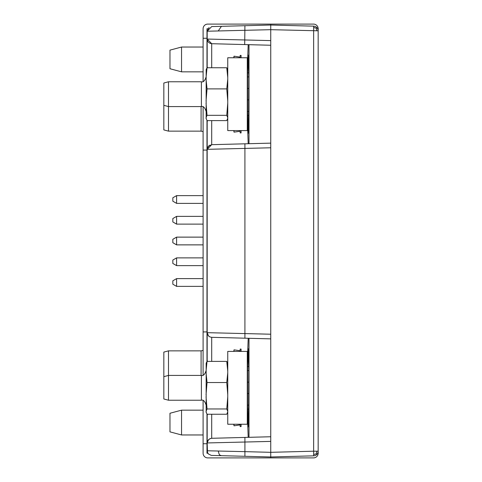 <?xml version="1.0" encoding="UTF-8"?>
<svg xmlns="http://www.w3.org/2000/svg" width="482" height="482" viewBox="0 0 482 482"><rect width="100%" height="100%" fill="white"/><g stroke="black" fill="none" stroke-linecap="round" stroke-linejoin="round"><path stroke-width="0.72" d="M289.037 24.1L313.517 24.1L270.745 24.1L270.745 25.028L211.706 26.576L207.176 31.228L270.745 29.679L318.168 30.8A4.651 4.651 0 0 0 313.637 26.155L270.745 25.028L270.745 334.219L207.176 332.67L207.176 149.33L270.745 147.781M289.037 457.9L313.517 457.9L270.745 457.9L270.745 456.972L211.694 455.424M318.168 31.812L318.168 28.751A4.651 4.651 0 0 0 313.517 24.1M313.517 457.9A4.651 4.651 0 0 0 318.168 453.249L318.168 450.188M206.983 414.165L206.983 453.249L207.893 453.249M318.168 453.249L318.168 28.751M206.983 67.835L206.983 28.751L207.893 28.751M206.983 361.488L206.983 120.512M270.745 457.9L207.754 457.9A4.651 4.651 0 0 1 203.103 453.249L203.103 443.735L206.983 443.735M206.983 38.265L203.103 38.265L203.103 28.751A4.651 4.651 0 0 1 207.754 24.1L270.745 24.1M203.103 443.735L203.103 400.548M203.103 375.098L203.103 106.902M203.103 81.452L203.103 38.265M207.754 24.1L247.182 24.1M203.103 150.083L206.983 150.083M206.983 331.917L203.103 331.917M207.754 457.9L247.182 457.9M248.549 121.271L248.164 133.369L247.561 111.45L247.597 72.872L248.164 54.978L248.766 76.903L248.555 121.211M247.561 99.858L248.766 99.858M248.549 414.924L248.164 427.022L247.561 405.097L247.597 366.525L248.164 348.631L248.766 370.55L248.555 414.863M247.561 393.511L248.766 393.511M318.168 451.2L316.849 451.2L316.294 453.827L313.692 454.484L313.637 455.845A4.651 4.651 0 0 0 318.168 451.2L318.168 30.8M316.849 451.2L313.637 451.2L313.637 30.8L313.692 27.516L316.294 28.173L316.849 27.558M209.068 27.486L207.176 31.228L207.176 39.054C207.447 41.759 208.959 43.308 211.706 43.705L270.745 45.248L248.995 44.681L248.995 143.702M313.637 26.155L313.692 27.516M316.294 28.173L316.849 30.8M211.315 455.394L208.513 454.038L207.501 452.471L207.176 442.946L270.745 441.398L270.745 456.972L313.637 455.845M270.745 441.398L270.745 334.219M313.692 454.484L313.637 451.2L270.745 452.321L244.916 451.646L244.916 437.427L270.745 436.752L211.706 438.295L244.916 437.427M316.849 454.442L316.294 453.827M207.176 450.772L244.916 451.646L244.916 456.291M247.284 69.944L248.188 44.657L248.995 44.681M270.745 338.864L211.706 337.322L210.025 336.96L208.495 335.918L207.495 334.357L207.176 332.67L207.176 360.373L207.531 361.398M270.745 143.136L244.916 143.811L244.916 338.189L248.194 338.274L247.284 363.597M228.317 144.245L248.194 143.726L247.284 118.403M244.916 143.811L211.706 144.678L208.567 146.016M211.706 414.249L211.706 438.295L210.025 438.656L208.495 439.698L207.495 441.259L207.176 442.946L207.176 414.249M207.176 361.398L207.176 360.373M208.477 146.106L207.176 149.33L207.176 120.602M207.176 67.751L207.176 39.054L270.745 40.602M207.176 442.85L208.604 439.596M247.284 412.056L248.188 437.343M211.706 67.751L211.706 43.705L207.176 39.054M209.242 336.532L208.598 336.014M208.501 335.918L207.176 332.67M207.176 149.33L211.706 144.678L211.706 120.602M207.531 67.751L207.176 66.721M207.531 120.602L207.176 121.627M207.176 415.279L207.531 414.249M247.423 363.597L247.423 412.056M247.423 118.403L247.423 69.944M248.995 338.298L248.995 437.319M247.561 382.142L248.766 382.142M247.561 88.489L248.766 88.489M168.483 131.11L168.483 81.771L201.398 81.771C203.229 82.416 204.778 80.868 206.049 77.12M163.832 129.869L163.832 83.018L168.483 81.771M168.483 350.89L168.483 400.229L201.398 400.229L201.398 375.424L168.483 375.424L163.832 376.671L163.832 352.131M234.017 130.592L234.017 132.152L233.788 130.592M233.788 57.756L234.017 56.195L234.017 57.756M241.084 130.592L241.084 132.93L240.15 132.93L240.15 130.592M240.15 57.756L240.15 55.418L241.084 55.418L241.084 57.756M247.284 130.592L227.751 130.592L227.751 57.756L247.284 57.756L247.284 130.592M227.751 79.181L226.757 88.893L227.751 101.033M206.157 118.837L206.157 69.51M206.049 118.174L207.043 120.602L226.757 120.602L227.751 118.174M206.163 69.51L207.043 67.751L206.049 77.463M206.049 79.181L207.043 88.893L206.049 101.033M206.049 103.178L207.043 115.319L206.049 117.747M227.751 117.747L226.757 115.319L227.751 103.178M207.043 115.319L226.757 115.319M227.751 77.463L226.757 67.751L207.043 67.751M226.757 67.751L227.751 69.926M226.757 88.893L207.043 88.893M234.017 424.244L234.017 425.805L233.788 424.244M233.788 351.408L234.017 349.848L234.017 351.408M241.084 424.244L241.084 426.582L240.15 426.582L240.15 424.244M240.15 351.408L240.15 349.07L241.084 349.07L241.084 351.408M247.284 424.244L227.751 424.244L227.751 351.408L247.284 351.408L247.284 424.244M168.483 400.229L163.832 398.982L163.832 376.671M227.751 372.833L226.757 382.545L227.751 394.686M206.157 412.49L206.157 363.163M206.049 411.827L207.043 414.249L226.757 414.249L227.751 411.827M206.163 363.163L207.043 361.398L206.049 371.116M206.049 372.833L207.043 382.545L206.049 394.686M206.049 396.831L207.043 408.971L206.049 411.399M227.751 411.399L226.757 408.971L227.751 396.831M207.043 408.971L226.757 408.971M227.751 371.116L226.757 361.398L207.043 361.398M226.757 361.398L227.751 363.579M226.757 382.545L207.043 382.545M172.833 197.795L172.833 201.205L176.593 203.374L176.593 195.626L172.833 197.795L176.593 195.626L203.103 195.626M172.833 218.545L172.833 221.955L176.593 224.124L176.593 216.376L172.833 218.545L176.593 216.376L203.103 216.376M172.833 239.295L172.833 242.705L176.593 244.874L176.593 237.126L172.833 239.295L176.593 237.126L203.103 237.126M172.833 260.045L172.833 263.455L176.593 265.624L176.593 257.876L172.833 260.045L176.593 257.876L203.103 257.876M172.833 280.795L172.833 284.205L176.593 286.374L176.593 278.626L172.833 280.795L176.593 278.626L203.103 278.626M181.545 71.836L169.971 68.739L169.971 50.134L181.545 47.037L181.545 71.836L203.103 71.836M181.545 434.963L169.971 431.866L169.971 413.261L181.545 410.164L181.545 434.963L203.103 434.963M218.238 451.032L219.159 454.303L220.262 455.339L221.437 455.677M218.238 30.969L221.437 26.323M244.693 44.567L244.916 25.709M211.706 361.398L211.706 337.322M247.597 409.128L248.724 409.128M247.597 366.525L248.724 366.525M247.561 370.55L248.766 370.55M247.561 405.097L248.766 405.097M247.597 115.475L248.724 115.475M247.597 72.872L248.724 72.872M247.561 76.903L248.766 76.903M247.561 111.45L248.766 111.45M201.09 131.11L201.09 106.576M201.09 350.89L201.09 375.424M206.049 111.228C204.778 107.48 203.229 105.932 201.398 106.576L201.398 81.771M210.622 438.451L208.537 439.656M209.772 145.16L207.688 147.215M163.832 129.905L168.483 131.146L201.09 131.146L203.103 131.61M203.103 350.39L201.09 350.854L168.483 350.854L163.832 352.095M240.15 131.267L234.017 132.152M240.15 57.081L234.017 56.195M201.398 106.576L168.483 106.576L163.832 105.329M227.751 118.421L227.637 118.837M240.15 424.919L234.017 425.805M240.15 350.733L234.017 349.848M201.398 375.424C203.229 376.068 204.778 374.52 206.049 370.772M201.398 400.229C203.229 399.584 204.778 401.132 206.049 404.88M227.751 412.074L227.637 412.49M203.103 203.374L176.593 203.374L172.833 201.205M203.103 224.124L176.593 224.124L172.833 221.955M203.103 244.874L176.593 244.874L172.833 242.705M203.103 265.624L176.593 265.624L172.833 263.455M203.103 286.374L176.593 286.374L172.833 284.205M181.545 47.037L203.103 47.037M181.545 410.164L203.103 410.164"/></g></svg>
